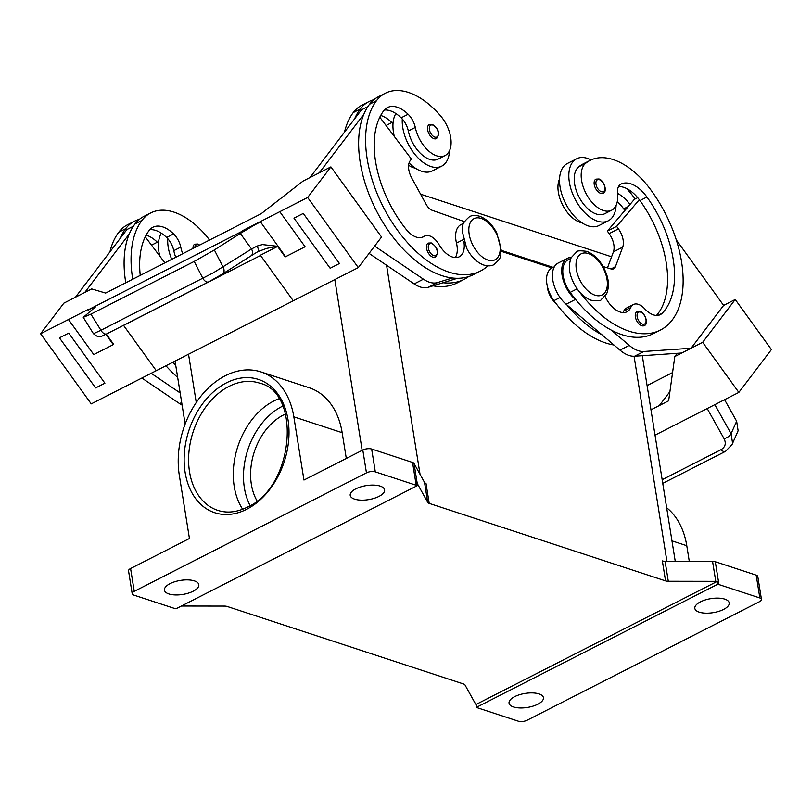 <?xml version="1.0" encoding="UTF-8"?>
<svg xmlns="http://www.w3.org/2000/svg" width="812" height="812" viewBox="0 0 812 812"><rect width="100%" height="100%" fill="white"/><g stroke="black" fill="none" stroke-linecap="round" stroke-linejoin="round"><path stroke-width="1.22" d="M608.289 220.783L599.002 225.523A34.814 19.742 -117 0 1 560.067 186.933A34.814 19.742 -117 0 1 567.355 163.496L576.642 158.756A34.814 19.742 63 0 0 569.354 182.192A34.814 19.742 63 0 0 608.289 220.783A34.814 19.742 63 0 0 616.085 205.406M600.626 193.327A7.917 4.486 -117 0 1 594.699 186.354A7.917 4.486 -117 0 1 595.886 179.147L598.911 178.995C603.286 179.614 608.239 191.551 603.072 193.236A7.917 4.486 -117 0 1 600.626 193.327M209.445 240.098A26.897 15.255 63 0 0 205.903 235.368A74.866 42.447 63 0 0 150.738 212.927A74.866 42.447 63 0 0 141.978 220.367A101.277 57.429 63 0 0 132.742 279.237M380.696 115.426A31.648 17.945 -117 0 1 391.851 122.531A15.824 8.973 -117 0 1 392.998 123.718A34.814 19.742 -117 0 1 395.87 113.528M392.998 123.718A34.814 19.742 63 0 0 393.475 132.295A34.814 19.742 63 0 0 394.317 136.436M449.493 150.748A34.814 19.742 -117 0 1 441.698 166.145A34.814 19.742 -117 0 1 402.762 127.555A34.814 19.742 -117 0 1 402.285 118.978A15.824 8.973 -117 0 1 408.324 130.996A26.897 15.255 63 0 0 418.271 151.042A26.897 15.255 63 0 0 438.104 159.111L445.067 155.559A26.897 15.255 63 0 0 440.439 115.7A74.866 42.447 63 0 0 385.274 93.258A74.866 42.447 63 0 0 376.504 100.698A101.277 57.429 63 0 0 389.821 218.702A101.277 57.429 63 0 0 480.42 271.046A101.277 57.429 63 0 0 487.86 265.859M429.294 124.51A7.917 4.486 63 0 0 428.107 131.727A7.917 4.486 63 0 0 434.034 138.69A7.917 4.486 63 0 0 436.48 138.608C440.266 133.665 438.876 128.925 432.319 124.368L429.294 124.51M463.825 241.286A22.157 12.566 -117 0 1 459.277 256.785A22.157 12.566 -117 0 1 439.079 244.686A15.824 8.973 63 0 0 424.646 236.048A15.824 8.973 63 0 0 424.057 236.393A22.157 12.566 -117 0 1 423.235 236.891A22.157 12.566 -117 0 1 406.081 229.258A88.62 50.242 -117 0 1 383.741 110.716A31.648 17.945 -117 0 1 387.446 107.57A31.648 17.945 -117 0 1 408.111 114.238A15.824 8.973 -117 0 1 415.297 127.443A26.897 15.255 63 0 0 425.244 147.49A26.897 15.255 63 0 0 445.067 155.559M432.979 257.252A7.917 4.486 -117 0 1 427.051 250.289A7.917 4.486 -117 0 1 428.249 243.072L431.273 242.93C437.83 247.487 439.221 252.238 435.435 257.171A7.917 4.486 -117 0 1 432.979 257.252M149.773 229.694A31.648 17.945 -117 0 1 166.612 237.459A15.824 8.973 -117 0 1 167.749 238.657A34.814 19.742 63 0 0 168.226 247.234A34.814 19.742 63 0 0 171.718 259.343M159.791 256.105A34.814 19.742 -117 0 1 158.939 251.974A34.814 19.742 -117 0 1 158.462 243.397A34.814 19.742 -117 0 1 161.334 233.206M250.756 255.993A6.334 4.111 -122.5 0 0 251.04 255.841A6.334 4.111 -122.5 0 0 252.481 253.253A6.334 4.111 -122.5 0 0 251.537 248.99L213.282 272.832L100.932 330.271L90.903 314.132L83.271 317.34L95.704 306.692L88.609 309.636L242.829 230.943L88.609 309.636M258.054 251.527L257.972 251.588A6.334 2.091 -120.7 0 0 257.089 246.056L251.537 248.99L240.301 233.43L259.84 221.879L242.626 230.659M90.903 314.132L194.21 261.423L214.358 249.954L223.107 267.097A6.334 4.111 57.5 0 1 224.051 271.36A6.334 4.111 57.5 0 1 222.62 273.938L251.05 255.831A6.334 4.111 -122.5 0 0 251.05 255.831L257.972 251.588A6.334 2.091 -120.7 0 1 257.851 251.639L266.752 248.381L277.481 246.29L262.428 244.585L257.089 246.056M277.481 246.29L285.164 256.937A18.991 4.121 -35.8 0 1 285.611 256.704L260.287 221.646A18.991 4.121 -35.8 0 0 259.84 221.879M107.022 333.722A6.334 3.593 63 0 1 106.798 333.864A6.334 3.593 63 0 0 106.798 333.864A6.334 3.593 63 0 1 104.007 333.559A6.334 3.593 63 0 1 100.932 330.271L93.451 333.712M555.743 303.12A15.824 8.973 -117 0 1 547.278 286.027M605.082 296.441A22.157 12.566 63 0 0 626.976 311.778A22.157 12.566 63 0 0 630.751 307.545A15.824 8.973 -117 0 1 633.441 304.52A15.824 8.973 -117 0 1 644.637 308.733A22.157 12.566 63 0 0 660.298 314.64A22.157 12.566 63 0 0 662.186 313.249A88.62 50.242 63 0 0 646.92 197.022A31.648 17.945 63 0 0 621.038 184.06A15.824 8.973 63 0 0 620.977 184.101A15.824 8.973 63 0 0 617.526 193.763A26.897 15.255 -117 0 1 613.253 209.151A26.897 15.255 -117 0 1 611.669 210.196A26.897 15.255 -117 0 1 586.64 194.636A26.897 15.255 -117 0 1 585.625 163.313A74.866 42.447 -117 0 1 590.04 160.411A74.866 42.447 -117 0 1 651.569 190.901A101.277 57.429 -117 0 1 660.4 330.068A101.277 57.429 -117 0 1 579.24 291.64M611.669 210.196L604.696 213.749A26.897 15.255 -117 0 1 579.666 198.189A26.897 15.255 -117 0 1 578.662 166.866A74.866 42.447 -117 0 1 583.077 163.963L590.04 160.411M571.303 257.414A25.314 14.352 63 0 0 567.405 258.338A25.314 14.352 63 0 0 562.3 276.506A25.314 14.352 63 0 0 575.383 299.476L576.175 300.156A101.277 57.429 -117 0 1 570.186 292.371A23.741 13.459 -117 0 1 562.858 273.289A23.741 13.459 -117 0 1 568.126 259.749L570.887 258.348M581.981 222.813A26.897 15.255 -117 0 1 562.645 205.04A26.897 15.255 -117 0 1 559.559 178.934M613.973 345.019A101.277 57.429 -117 0 1 553.936 300.663A23.741 13.459 -117 0 1 546.608 281.581A23.741 13.459 -117 0 1 551.866 268.041L554.383 266.762M641.764 325.724A7.917 4.486 -117 0 1 635.837 318.761A7.917 4.486 -117 0 1 637.024 311.544L640.059 311.402C644.434 312.011 649.387 323.947 644.221 325.642A7.917 4.486 -117 0 1 641.764 325.724M731.754 445.209L738.118 430.766L736.646 421.235L731.064 433.679L714.824 404.66M732.038 444.621L732.576 443.139L731.064 433.679A6.334 3.146 -29.2 0 1 728.293 436.724A6.334 3.146 -29.2 0 1 724.05 438.632C726.344 443.413 725.329 447.097 721.015 449.686A6.334 3.593 63 0 0 724.304 451.594A6.334 3.593 63 0 0 725.471 451.37A6.334 3.593 63 0 0 725.481 451.37A6.334 3.593 63 0 0 725.654 451.279M278.892 398.753A66.97 47.908 -71.8 0 0 273.695 401.047A66.97 47.908 -71.8 0 0 242.656 509.246M285.509 414.008A54.313 38.854 -71.8 0 0 283.368 415.023A54.313 38.854 -71.8 0 0 257.028 500.872M665.556 580.895A6.334 2.588 170.9 0 0 666.804 581.169A6.334 2.588 170.9 0 0 668.286 581.26L665.089 561.295A6.334 2.588 -9.1 0 1 663.607 561.204A6.334 2.588 -9.1 0 1 662.359 560.919L665.556 580.895L429.203 503.379L426.006 483.414A6.334 2.588 -9.1 0 1 425.072 482.967A6.334 2.588 -9.1 0 1 424.524 482.399L414.029 463.459A6.334 2.588 170.9 0 0 413.481 462.891A6.334 2.588 170.9 0 0 412.547 462.454L416.201 485.272A6.334 2.588 -9.1 0 1 417.135 485.708A6.334 2.588 -9.1 0 1 417.165 485.728L176.001 608.787A6.334 2.588 -9.1 0 1 175.95 608.777A6.334 2.588 -9.1 0 1 174.702 608.503L133.807 595.094A6.334 2.588 -9.1 0 1 132.204 593.724A6.334 2.588 -9.1 0 1 132.194 593.42A6.334 2.588 -9.1 0 1 134.244 591.339L130.59 568.522A6.334 2.588 170.9 0 0 128.54 570.603A6.334 2.588 170.9 0 0 128.55 570.897L132.204 593.724M476.025 704.481L717.189 581.422L717.646 584.275L476.482 707.333A6.334 2.588 -9.1 0 1 476.482 707.333L476.025 704.481A6.334 2.588 -9.1 0 1 475.507 703.923L465.012 684.983A6.334 2.588 170.9 0 0 464.464 684.414A6.334 2.588 170.9 0 0 463.53 683.978L227.177 606.462A6.334 2.588 170.9 0 0 225.929 606.188A6.334 2.588 170.9 0 0 224.447 606.087L181.401 606.026M362.802 450.031L366.456 472.858A6.334 2.588 -9.1 0 1 370.972 471.579A6.334 2.588 -9.1 0 1 375.306 471.863L371.652 449.036A6.334 2.588 170.9 0 0 367.318 448.762A6.334 2.588 170.9 0 0 362.802 450.031L303.962 480.054L293.832 416.84L342.167 432.694L346.298 458.455M717.646 584.275A6.334 2.588 -9.1 0 1 717.696 584.285A6.334 2.588 -9.1 0 1 718.945 584.559L759.839 597.967A6.334 2.588 -9.1 0 1 761.443 599.337A6.334 2.588 -9.1 0 1 761.453 599.642A6.334 2.588 -9.1 0 1 759.403 601.722L527.191 720.203A6.334 2.588 -9.1 0 1 522.674 721.482A6.334 2.588 -9.1 0 1 518.34 721.198L477.446 707.79A6.334 2.588 -9.1 0 1 476.512 707.343M718.945 584.559L715.291 561.731A6.334 2.588 170.9 0 0 714.042 561.457A6.334 2.588 170.9 0 0 712.56 561.366L715.758 581.331A6.334 2.588 -9.1 0 1 717.189 581.422M417.165 485.728L416.708 482.876A6.334 2.588 -9.1 0 1 417.226 483.424L427.721 502.374A6.334 2.588 170.9 0 0 428.269 502.943A6.334 2.588 170.9 0 0 429.203 503.379M700.462 601.854A17.407 7.105 -9.1 0 1 718.478 598.129A17.407 7.105 -9.1 0 1 729.206 602.89A17.407 7.105 -9.1 0 1 723.573 609.436A17.407 7.105 -9.1 0 1 705.547 613.161A17.407 7.105 -9.1 0 1 694.828 608.391A17.407 7.105 -9.1 0 1 700.462 601.854M170.073 583.625A17.407 7.105 -9.1 0 1 188.1 579.9A17.407 7.105 -9.1 0 1 198.818 584.66A17.407 7.105 -9.1 0 1 193.195 591.207A17.407 7.105 -9.1 0 1 175.169 594.932A17.407 7.105 -9.1 0 1 164.45 590.172A17.407 7.105 -9.1 0 1 170.073 583.625M514.686 696.645A17.407 7.105 -9.1 0 1 532.713 692.92A17.407 7.105 -9.1 0 1 543.431 697.681A17.407 7.105 -9.1 0 1 537.798 704.227A17.407 7.105 -9.1 0 1 519.781 707.952A17.407 7.105 -9.1 0 1 509.053 703.182A17.407 7.105 -9.1 0 1 514.686 696.645M355.849 488.834A17.407 7.105 -9.1 0 1 373.875 485.109A17.407 7.105 -9.1 0 1 384.594 489.869A17.407 7.105 -9.1 0 1 378.96 496.416A17.407 7.105 -9.1 0 1 360.934 500.141A17.407 7.105 -9.1 0 1 350.216 495.381A17.407 7.105 -9.1 0 1 355.849 488.834M715.758 581.331L668.286 581.26M416.201 485.272L375.306 471.863M366.456 472.858L134.244 591.339M552.018 267.97L501.197 251.304M757.799 576.814A6.334 2.588 170.9 0 0 757.789 576.52A6.334 2.588 170.9 0 0 756.185 575.15L759.839 597.967M715.291 561.731L756.185 575.15M130.59 568.522L189.44 538.498L179.31 475.284A78.043 55.835 108.2 0 1 200.442 396.774A78.043 55.835 108.2 0 1 260.896 371.906A78.043 55.835 108.2 0 1 293.832 416.84M260.896 371.906L309.22 387.75A78.043 55.835 108.2 0 1 342.167 432.694M665.089 561.295L712.56 561.366M666.652 507.733A78.043 55.835 108.2 0 1 686.779 545.705L689.276 561.325M412.547 462.454L371.652 449.036M724.578 399.687L736.646 421.235M681.775 352.987L702.664 342.319L735.225 299.486L771.4 349.566L738.839 392.409L655.03 435.161M647.093 385.578L672.569 372.576M735.225 299.486L723.614 305.403L676.315 239.926M669.92 391.638L659.344 405.543L669.91 391.648M650.97 409.816L668.641 400.803L674.802 356.539L677.259 353.301M602.088 334.899A101.277 57.429 -117 0 1 566.888 304.896L619.972 350.134A31.648 17.945 -117 0 0 634.598 356.224L681.775 352.997L691.063 348.257L723.614 305.403M674.802 356.539L681.745 352.997M702.664 342.319L738.839 392.409M691.063 348.257L643.886 351.484A31.648 17.945 63 0 1 629.259 345.394L611.375 330.159A101.277 57.429 -117 0 1 576.175 300.156M660.4 330.068L653.427 333.62A101.277 57.429 -117 0 1 611.375 330.159M566.888 304.896L566.096 304.216A25.314 14.352 -117 0 1 553.013 281.246A25.314 14.352 -117 0 1 558.118 263.078L567.405 258.338M607.477 267.869L613.415 251.882A15.824 8.973 63 0 0 609.152 233.623L607.346 231.115L634.314 199.387L637.684 197.661M607.346 231.115L616.633 226.375L618.439 228.882A15.824 8.973 -117 0 1 622.702 247.142L615.445 266.681A9.49 5.379 -117 0 1 613.72 268.772A9.49 5.379 -117 0 1 610.888 268.914L603.103 266.539M656.492 315.442A88.62 50.242 63 0 0 639.957 200.574A31.648 17.945 63 0 0 639.308 199.701L616.633 226.375M622.997 312.569A22.157 12.566 63 0 0 623.778 311.097A15.824 8.973 -117 0 1 626.478 308.073L633.441 304.52M624.864 210.501A88.62 50.242 63 0 0 623.697 208.877A31.648 17.945 63 0 0 617.293 201.66M630.021 204.441A31.648 17.945 63 0 0 617.485 193.347M626.631 188.536A74.866 42.447 -117 0 1 635.146 198.96M639.308 199.701A31.648 17.945 63 0 0 618.571 186.537M194.21 261.423L202.817 278.283A6.334 3.593 63 0 0 205.883 281.581A6.334 3.593 63 0 0 208.664 281.876A6.334 3.593 63 0 0 208.674 281.876A6.334 3.593 63 0 0 208.897 281.744L222.326 274.091A6.334 4.111 57.5 0 0 222.61 273.938A6.334 4.111 57.5 0 0 222.62 273.938M214.358 249.954L240.301 233.43M123.556 325.389A6.334 3.593 63 0 0 123.515 325.328L156.269 370.688L123.556 325.389L260.55 255.475M277.369 246.574L260.378 255.242L293.274 300.785L91.248 403.868L40.6 333.742L63.854 303.15L91.715 288.93L105.631 293.071L261.21 213.678L303.028 181.106L330.9 166.886L307.647 197.478L358.295 267.605L293.274 300.785M260.287 221.646L307.647 197.478M279.785 211.699L305.099 246.767L285.164 256.937M339.446 263.514L303.272 213.424L293.985 218.164L330.159 268.254L339.446 263.514L303.272 213.424M260.043 222.153L242.829 230.943M106.291 334.118L113.731 344.41L93.786 354.59L68.462 319.522L87.97 309.575A18.991 4.121 144.2 0 1 88.406 309.352M113.731 344.41A18.991 4.121 -35.8 0 0 113.294 344.633L93.796 354.58L68.472 319.522L40.6 333.742M305.099 246.757L285.611 256.704M104.91 383.193L68.736 333.103L59.449 337.843L68.736 333.103L104.91 383.193L95.623 387.933L59.438 337.843M358.295 267.605L381.549 237.013L330.9 166.886M319.289 172.804L363.898 114.127A101.277 57.429 63 0 0 378.189 214.135A101.277 57.429 63 0 0 452.335 277.998L437.617 282.546A31.648 17.945 -117 0 1 423.428 279.186L374.626 246.117M373.916 99.683A74.866 42.447 63 0 0 369.013 101.551A74.866 42.447 63 0 0 360.254 108.991A101.277 57.429 63 0 0 354.6 118.867L361.421 109.884L367.887 106.595M354.6 118.867L310.001 177.544M293.985 218.164L303.262 213.434M369.084 253.405L414.14 283.926A31.648 17.945 63 0 0 428.33 287.286L443.047 282.738A101.277 57.429 63 0 0 464.17 279.338A101.277 57.429 63 0 0 468.625 276.598M75.465 297.222L126.895 229.563L133.351 226.264M182.111 405.117A31.648 17.945 -117 0 1 179.604 403.605L141.877 378.037M150.738 212.927L143.765 216.479A74.866 42.447 63 0 0 135.005 223.929A101.277 57.429 63 0 0 129.362 233.795L84.763 292.482M151.164 373.297L180.162 392.937M129.362 233.795A101.277 57.429 63 0 0 125.779 282.789M165.922 365.765A101.277 57.429 63 0 0 177.676 377.438M167.749 238.657A15.824 8.973 -117 0 1 173.788 250.664A26.897 15.255 63 0 0 175.757 257.282M199.701 245.072L197.793 244.036L194.758 244.189A7.917 4.486 63 0 0 192.992 248.492M139.38 219.362A74.866 42.447 63 0 0 134.477 221.219L127.514 224.772A74.866 42.447 63 0 0 118.755 232.222A101.277 57.429 63 0 0 109.945 251.862M463.713 223.198L460.952 224.609A23.741 13.459 63 0 0 456.486 243.092A22.157 12.566 -117 0 1 455.299 257.577M379.793 117.182L411.4 159.071L410.243 160.603A15.824 8.973 63 0 0 411.684 177.94L426.351 204.675A9.49 5.379 63 0 0 432.167 210.298L464.474 221.656M457.369 278.303L443.047 282.738M452.335 277.998A101.277 57.429 63 0 0 473.457 274.598L480.42 271.046M384.309 110.026A31.648 17.945 -117 0 1 401.148 117.791A15.824 8.973 -117 0 1 402.285 118.978M385.274 93.258L378.301 96.811A74.866 42.447 63 0 0 369.541 104.251A101.277 57.429 63 0 0 363.898 114.127M408.609 165.252A26.897 15.255 63 0 0 415.389 168.175M369.013 101.551L362.05 105.103A74.866 42.447 63 0 0 353.281 112.543A101.277 57.429 63 0 0 344.481 132.183M433.04 285.834A101.277 57.429 63 0 0 457.207 282.901L464.17 279.338M553.175 267.381L501.227 250.34M611.588 256.805L420.586 194.169M409.065 162.948A34.814 19.742 63 0 0 432.41 170.885L441.698 166.145M134.477 221.219A74.866 42.447 63 0 0 125.718 228.669A101.277 57.429 63 0 0 120.074 238.535M146.16 235.104A31.648 17.945 -117 0 1 157.325 242.199A15.824 8.973 -117 0 1 158.462 243.397M140.243 275.41A88.62 50.242 -117 0 1 149.205 230.385A31.648 17.945 -117 0 1 152.91 227.238A31.648 17.945 -117 0 1 173.575 233.907A15.824 8.973 -117 0 1 180.761 247.112A26.897 15.255 63 0 0 182.72 253.73M172.885 362.213A101.277 57.429 63 0 0 175.727 365.309M164.866 262.844L145.257 236.85M591.045 159.923A34.814 19.742 63 0 0 576.642 158.756M588.345 253.557A23.101 13.104 -117 0 1 607.021 279.409A23.101 13.104 -117 0 1 595.013 295.203A23.101 13.104 -117 0 1 576.347 269.351A23.101 13.104 -117 0 1 588.345 253.557M282.769 406.081A63.803 45.645 -71.8 0 0 281.997 406.467A63.803 45.645 -71.8 0 0 250.116 505.632M601.367 191.703A6.648 3.766 -117 0 1 595.998 184.273A6.648 3.766 -117 0 1 599.449 179.726A6.648 3.766 -117 0 1 604.818 187.166A6.648 3.766 -117 0 1 601.367 191.703M432.857 125.089A6.648 3.766 63 0 0 429.406 129.636A6.648 3.766 63 0 0 434.775 137.076A6.648 3.766 63 0 0 438.226 132.529A6.648 3.766 63 0 0 432.857 125.089M481.181 218.408A23.101 13.104 63 0 0 469.174 234.201A23.101 13.104 63 0 0 487.85 260.053A23.101 13.104 63 0 0 499.857 244.26A23.101 13.104 63 0 0 481.181 218.408M415.297 127.443L408.324 130.996M431.811 243.661A6.648 3.766 63 0 0 428.36 248.198A6.648 3.766 63 0 0 433.73 255.638A6.648 3.766 63 0 0 437.181 251.091A6.648 3.766 63 0 0 431.811 243.661M199.346 245.244A6.648 3.766 63 0 0 198.321 244.767A6.648 3.766 63 0 0 194.789 247.569M585.625 163.313L578.662 166.866M642.515 324.11A6.648 3.766 -117 0 1 637.146 316.67A6.648 3.766 -117 0 1 640.597 312.133A6.648 3.766 -117 0 1 645.966 319.563A6.648 3.766 -117 0 1 642.515 324.11M217.809 510.383A66.97 47.908 108.2 0 1 188.942 452.081A66.97 47.908 108.2 0 1 229.004 386.39A66.97 47.908 108.2 0 1 259.546 383.122C301.922 392.419 293.954 487.159 247.366 507.145C236.982 512.301 227.127 513.387 217.809 510.383M246.696 509.276A70.136 50.171 -71.8 0 0 288.027 419.804A70.136 50.171 -71.8 0 0 226.446 382.848A70.136 50.171 -71.8 0 0 185.116 472.32A70.136 50.171 -71.8 0 0 246.696 509.276M424.524 482.399L427.721 502.374M417.226 483.424L414.029 463.459M634.071 356.255L666.916 561.295M386.563 265.24L420.048 474.33M188.526 354.225L196.26 402.498M334.818 279.582L362.172 450.355M671.96 540.853L686.779 545.705M707.211 408.548L724.05 438.632M721.015 449.686L662.166 479.719M566.096 304.216L575.383 299.476M619.972 350.134L629.259 345.394M634.598 356.224L643.886 351.484M609.152 233.623L618.439 228.882M613.415 251.882L622.702 247.142M611.01 268.945L615.445 266.681M560.077 297.527L553.936 300.663M628.204 206.573L623.697 208.877M577.088 288.849L570.186 292.371M630.751 307.545L623.778 311.097M662.186 313.249L658.065 315.35M646.92 197.022L639.957 200.574M87.97 309.575L89.645 311.899M105.854 334.331L113.294 344.633M428.33 287.286L437.617 282.546M414.14 283.926L423.428 279.186M391.851 122.531L386.065 125.484M360.254 108.991L353.281 112.543M463.347 239.591L456.486 243.092M424.057 236.393L422.352 237.266M408.111 114.238L401.148 117.791M376.504 100.698L369.541 104.251M118.755 232.222L125.718 228.669M151.529 245.163L157.325 242.199M135.005 223.929L141.978 220.367M173.788 250.664L180.761 247.112M166.612 237.459L173.575 233.907M181.695 402.539L179.604 403.605M493.96 264.621C491.585 266.072 488.225 266.234 483.881 265.088C476.918 262.489 471.193 256.907 466.687 248.35L462.231 231.187C463.794 225.949 459.633 225.391 469.498 216.692C471.884 215.231 475.233 215.078 479.577 216.225C486.54 218.824 492.265 224.406 496.771 232.963L501.227 250.116C499.664 255.364 503.836 255.922 493.96 264.621M601.124 299.76L606.645 293.853C609.03 287.468 608.949 280.82 606.402 273.908C602.139 262.438 595.582 254.927 586.741 251.365C580.316 250.522 576.967 250.685 576.672 251.842L571.151 257.739C568.765 264.123 568.847 270.772 571.394 277.684C575.657 289.153 582.204 296.674 591.045 300.237C597.47 301.079 600.829 300.917 601.124 299.76M83.271 317.34L93.451 333.702M106.788 333.864L208.664 281.876L222.61 273.938M662.754 483.373L725.481 451.37L732.048 444.59M761.443 599.337L757.789 576.52M185.146 424.067L175.057 361.096M106.798 333.854C99.683 336.828 99.967 338.827 93.461 333.702M424.646 236.048L422.067 237.358M675.239 561.305L642.302 355.697"/></g></svg>
